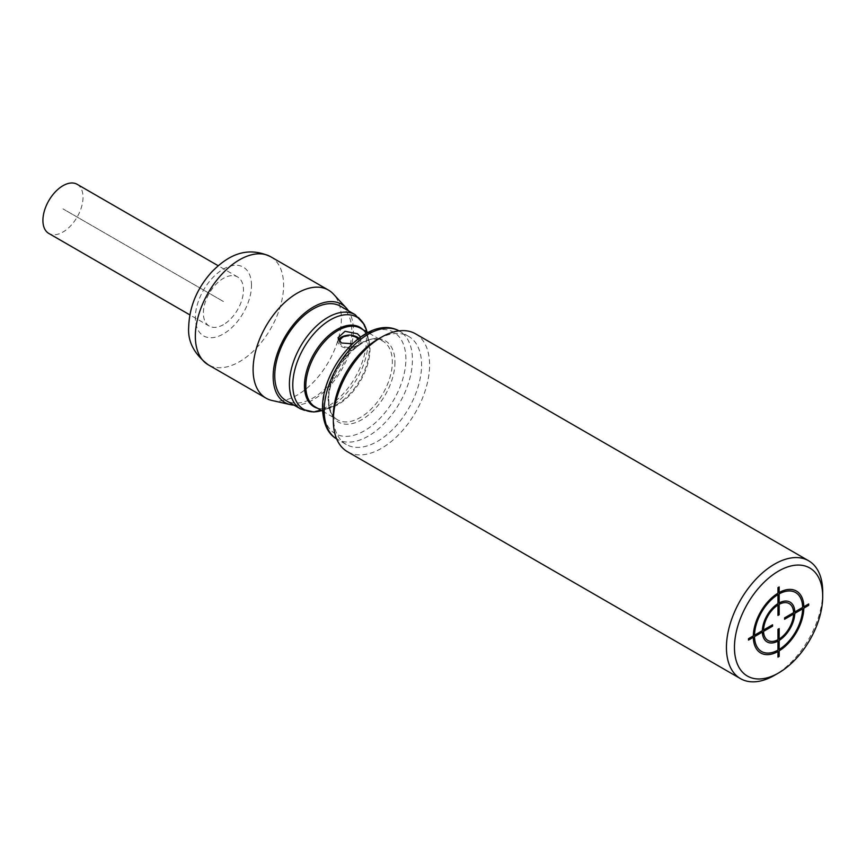 <?xml version="1.0" encoding="UTF-8"?>
<svg xmlns="http://www.w3.org/2000/svg" width="866" height="866" viewBox="0 0 866 866"><rect width="100%" height="100%" fill="white"/><g stroke="black" fill="none" stroke-linecap="round" stroke-linejoin="round"><path stroke-width="0.65" stroke-dasharray="4.33 3.25" d="M822.7 591.911A68.078 39.306 -60 0 1 774.561 675.285M415.496 333.8A68.078 39.306 120 0 1 429.601 364.965A68.078 39.306 -60 0 1 399.886 433.465A68.078 39.306 -60 0 1 347.428 451.706M408.655 336.398L399.507 331.115A62.395 36.026 120 0 0 399.053 330.855L399.507 331.115A62.395 36.026 120 0 1 412.433 359.682A62.395 36.026 -60 0 1 385.197 422.478A62.395 36.026 -60 0 1 337.112 439.203L346.248 444.475A62.395 36.026 -60 0 0 394.333 427.761A62.395 36.026 -60 0 0 421.58 364.965A62.395 36.026 120 0 0 408.655 336.398A62.395 36.026 120 0 0 377.457 339.483M346.248 444.475A62.395 36.026 -60 0 1 333.323 415.907M360.613 337.036L360.721 337.751L352.419 343.759M340.5 306.218A54.461 31.447 120 0 1 351.78 331.148A54.461 31.447 -60 0 1 328.008 385.955A54.461 31.447 -60 0 1 286.04 400.547M293.985 405.126A56.723 32.756 -60 0 0 353.382 330.227A56.723 32.756 120 0 0 348.446 310.807M272.032 400.493A62.395 36.026 -60 0 0 317.66 377.479A62.395 36.026 -60 0 0 341.356 318.645A62.395 36.026 120 0 0 333.453 294.115M223.417 324.663A28.361 16.378 -60 0 1 209.236 326.071A28.361 16.378 -60 0 1 204.896 303.338A28.361 16.378 -60 0 1 223.417 278.343A28.361 16.378 -60 0 1 237.598 276.947A28.361 16.378 -60 0 1 241.95 299.668A28.361 16.378 -60 0 1 223.417 324.663M77.15 184.306A28.361 16.378 -60 0 1 81.501 207.039A28.361 16.378 -60 0 1 62.969 232.034A28.361 16.378 -60 0 1 48.788 233.43M338.498 339.937A11.345 6.549 0 0 0 338.032 341.799A11.345 6.549 0 0 0 341.356 346.432A11.345 6.549 0 0 0 353.718 347.851A11.345 6.549 0 0 0 360.721 341.799A11.345 6.549 0 0 0 358.925 338.27M352.31 335.478A11.345 6.549 0 0 0 346.432 335.478M339.559 341.55A9.829 5.672 0 0 0 342.427 345.815A9.829 5.672 0 0 0 354.941 346.476A9.829 5.672 0 0 0 358.34 339.483A9.829 5.672 0 0 0 356.327 337.794A9.829 5.672 0 0 0 340.403 339.483M223.417 301.509L62.969 208.868L223.417 301.509M405.883 359.065A58.52 33.785 120 0 0 364.499 335.174A58.52 33.785 120 0 0 323.126 406.847A58.52 33.785 -60 0 0 364.499 430.738A58.52 33.785 -60 0 0 405.883 359.065M394.961 362.226A46.937 27.095 -60 0 1 361.772 419.707A46.937 27.095 -60 0 1 328.582 400.547A46.937 27.095 120 0 1 361.772 343.066A46.937 27.095 120 0 1 394.961 362.226M322.596 411.166L337.556 419.804A45.378 26.197 -60 0 0 372.532 407.648A45.378 26.197 -60 0 0 392.341 361.977A45.378 26.197 120 0 0 382.945 341.204A45.378 26.197 120 0 0 347.97 353.36A45.378 26.197 120 0 0 328.16 399.031A45.378 26.197 -60 0 0 337.556 419.804C332.046 416.719 329.134 410.105 328.82 399.962C326.904 368.234 367.574 328.073 382.945 341.204L367.974 332.566M362.962 329.665A45.876 26.489 120 0 1 368.797 341.756L367.411 333.962A53.216 30.721 120 0 1 368.05 341.55A53.216 30.721 -60 0 1 323.527 409.975L330.964 407.28A45.876 26.489 -60 0 0 369.338 348.294A45.876 26.489 120 0 0 368.797 341.756C367.465 335.088 364.738 330.606 360.592 328.301A45.378 26.197 120 0 1 369.988 349.074A45.378 26.197 -60 0 1 350.178 394.744A45.378 26.197 -60 0 1 315.213 406.901C319.283 409.337 324.534 409.456 330.964 407.28A45.876 26.489 -60 0 1 317.573 408.265M323.527 409.975A53.216 30.721 -60 0 1 321.622 410.603L323.527 409.975M367.411 333.962A53.216 30.721 120 0 0 367 332.003L367.411 333.962M300.686 408.99A54.461 31.447 -60 0 0 342.644 394.409A54.461 31.447 -60 0 0 366.415 339.602A54.461 31.447 120 0 0 355.136 314.672M270.668 256.726A62.395 36.026 120 0 1 283.593 285.293A62.395 36.026 -60 0 1 256.347 348.089A62.395 36.026 -60 0 1 208.262 364.813M251.497 285.293A39.706 22.927 120 0 0 223.417 269.088A39.706 22.927 120 0 0 195.337 317.714A39.706 22.927 -60 0 0 223.417 333.93A39.706 22.927 -60 0 0 251.497 285.293M209.236 326.071L189.849 314.878M237.598 276.947L218.21 265.743M360.721 341.799L360.721 337.751M338.032 341.799L338.032 337.751"/><path stroke-width="1.3" d="M822.7 596.544A62.395 36.026 120 0 0 778.577 571.073A62.395 36.026 120 0 0 734.455 647.497A62.395 36.026 -60 0 0 778.577 672.969L774.561 675.285A68.078 39.306 -60 0 1 740.527 678.663A68.078 39.306 -60 0 1 726.433 647.497A68.078 39.306 120 0 1 756.148 578.986A68.078 39.306 120 0 1 808.606 560.757A68.078 39.306 120 0 1 822.7 591.911L822.7 596.544A62.395 36.026 -60 0 1 778.577 672.969M740.527 678.663L347.428 451.706A68.078 39.306 -60 0 1 333.323 420.54L333.323 415.907A62.395 36.026 120 0 1 377.457 339.483L381.462 337.166A68.078 39.306 120 0 0 333.323 420.54M808.606 560.757L415.496 333.8A68.078 39.306 120 0 0 381.462 337.166M352.419 343.759L341.356 342.979L338.032 337.751L345.004 331.299L357.398 333.713L360.613 337.036M300.686 408.99L286.04 400.547A54.461 31.447 -60 0 1 274.76 375.617A54.461 31.447 120 0 1 298.532 320.81A54.461 31.447 120 0 1 340.5 306.218L355.136 314.672A54.461 31.447 120 0 0 313.178 329.264A54.461 31.447 120 0 0 289.406 384.06A54.461 31.447 -60 0 0 300.686 408.99L313.838 412.01L321.622 410.603A53.216 30.721 -60 0 1 292.784 385.002A53.216 30.721 120 0 1 325.984 322.693A53.216 30.721 120 0 1 367 332.003L364.326 324.566L355.136 314.672M348.446 310.807A56.723 32.756 120 0 0 346.205 307.928A56.723 32.756 120 0 0 301.271 316.112A56.723 32.756 120 0 0 273.158 376.537A56.723 32.756 -60 0 0 290.37 404.628L272.032 400.493A62.395 36.026 -60 0 1 266.024 398.154A62.395 36.026 -60 0 1 253.099 369.598A62.395 36.026 120 0 1 280.346 306.791A62.395 36.026 120 0 1 328.43 290.078A62.395 36.026 120 0 1 333.453 294.115L346.205 307.928M293.985 405.126A56.723 32.756 -60 0 1 290.37 404.628M189.849 314.878L48.788 233.43A28.361 16.378 -60 0 1 44.437 210.709A28.361 16.378 -60 0 1 62.969 185.714A28.361 16.378 -60 0 1 77.15 184.306L218.21 265.743M358.925 338.27A11.345 6.549 0 0 0 357.398 337.166A11.345 6.549 0 0 0 352.31 335.478M346.432 335.478A11.345 6.549 0 0 0 338.498 339.937M357.95 339.017A11.345 11.345 0 0 0 340.403 339.483A9.829 5.672 0 0 0 339.559 341.55M808.671 605.345L808.671 603.959L803.843 606.741A35.733 20.632 120 0 0 779.173 592.506L779.173 586.932L777.971 587.624L777.971 593.199A35.733 20.632 120 0 0 753.312 635.915L748.484 638.697L748.484 640.093L753.312 637.3A35.733 20.632 120 0 0 777.971 651.546L777.971 657.11L779.173 656.417L779.173 650.842A35.733 20.632 120 0 0 803.843 608.127L808.671 605.345M802.641 607.434L794.815 611.959A22.971 13.261 120 0 0 779.173 602.931L779.173 593.892A34.034 19.647 120 0 1 802.641 607.434M793.602 612.652L784.585 617.859L784.585 619.255L793.602 614.037A21.271 12.286 120 0 1 779.173 639.032L779.173 628.608L777.971 629.301L777.971 639.725A21.271 12.286 120 0 1 763.541 631.39L772.569 626.183L772.569 624.797L763.541 630.004A21.271 12.286 120 0 1 777.971 605.009L777.971 615.434L779.173 614.741L779.173 604.316A21.271 12.286 120 0 1 793.602 612.652M777.971 594.585L777.971 603.624A22.971 13.261 120 0 0 762.34 630.697L754.513 635.222A34.034 19.647 120 0 1 777.971 594.585M754.513 636.607L762.34 632.093A22.971 13.261 120 0 0 777.971 641.111L777.971 650.149A34.034 19.647 120 0 1 754.513 636.607M779.173 649.457L779.173 640.418A22.971 13.261 120 0 0 794.815 613.345L802.641 608.83A34.034 19.647 120 0 1 779.173 649.457M336.658 438.932A62.395 36.026 -60 0 1 324.187 410.636A62.395 36.026 120 0 1 351.131 348.154A62.395 36.026 120 0 1 399.053 330.855M322.596 411.166L315.213 406.901A45.378 26.197 -60 0 1 305.817 386.128A45.378 26.197 120 0 1 325.627 340.457A45.378 26.197 120 0 1 360.592 328.301L367.974 332.566M362.962 329.665A45.876 26.489 120 0 0 326.72 337.329A45.876 26.489 120 0 0 304.464 385.749A45.876 26.489 -60 0 0 317.573 408.265M266.024 398.154L208.262 364.813A62.395 36.026 -60 0 1 195.337 336.246A62.395 36.026 120 0 1 222.584 273.45A62.395 36.026 120 0 1 270.668 256.726L328.43 290.078M337.112 439.203C327.976 434.18 323.115 423.885 322.52 408.319C321.719 367.314 367.758 313.037 399.507 331.115M208.262 364.813C194.114 354.053 187.597 341.442 188.691 326.98C189.394 306.705 197.015 288.432 211.553 272.151C226.286 257.018 245.468 244.872 270.668 256.726"/></g></svg>
